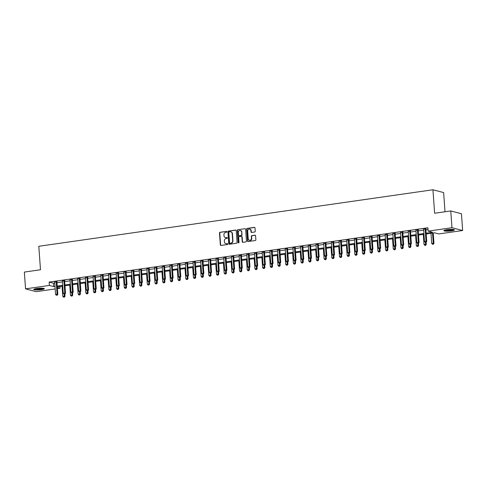 <?xml version="1.0" encoding="UTF-8"?>
<svg xmlns="http://www.w3.org/2000/svg" width="487" height="487" viewBox="0 0 487 487"><rect width="100%" height="100%" fill="white"/><g stroke="black" fill="none" stroke-linecap="round" stroke-linejoin="round"><path stroke-width="0.73" d="M226.924 231.763A0.469 0.42 -75.2 0 0 226.467 231.362L220.051 232.281A0.67 0.603 -75.2 0 0 219.497 233.023L220.343 244.882A0.67 0.603 -75.2 0 0 220.995 245.454L227.411 244.535A0.469 0.42 -75.2 0 0 227.496 243.616A0.469 0.42 -75.2 0 0 227.344 243.61L226.516 243.731A2.137 1.924 -75.2 0 1 224.434 241.899L224.361 240.913A2.137 1.924 -75.2 0 1 226.138 238.527L226.972 238.405A0.469 0.42 -75.2 0 0 227.058 237.492A0.469 0.42 -75.2 0 0 226.905 237.486L226.071 237.601A2.137 1.924 -75.2 0 1 223.99 235.775L223.923 234.789A2.137 1.924 -75.2 0 1 225.7 232.402L226.534 232.281A0.469 0.42 -75.2 0 0 226.924 231.763M226.467 231.362L220.343 232.354A0.67 0.603 -75.2 0 0 219.783 233.103L220.635 244.955A0.67 0.603 -75.2 0 0 220.928 245.454M227.344 243.61L226.516 243.731M226.905 237.486L226.071 237.601M451.412 230.875A5.314 0.828 -4.1 0 1 443.864 230.661A5.314 0.828 -4.1 0 1 446.908 229.694A5.314 0.828 -4.1 0 1 454.462 229.907A5.314 0.828 -4.1 0 1 451.412 230.875M41.292 289.686A5.314 0.828 -4.1 0 1 33.743 289.473A5.314 0.828 -4.1 0 1 36.787 288.499A5.314 0.828 -4.1 0 1 44.335 288.712A5.314 0.828 -4.1 0 1 41.292 289.686M254.695 232.001A0.67 0.603 -75.2 0 0 255.255 231.258L255.018 227.934A0.67 0.603 -75.2 0 0 254.366 227.362L247.244 228.379A0.67 0.603 -75.2 0 0 246.684 229.127L247.536 240.98A0.67 0.603 -75.2 0 0 248.187 241.552L255.31 240.529A0.67 0.603 -75.2 0 0 255.864 239.787L255.578 235.769A0.67 0.603 -75.2 0 0 254.926 235.197L251.876 235.635A0.67 0.603 -75.2 0 0 251.322 236.378L251.462 238.374A1.79 1.607 -75.2 0 1 248.236 238.837L247.676 231.033A1.79 1.607 -75.2 0 1 250.902 230.57L251 231.867A0.67 0.603 -75.2 0 0 251.651 232.439L254.695 232.001M55.171 288.949L36.233 291.664L25.555 288.852L24.35 272.081L40.488 269.761L38.808 246.282L432.943 189.766L434.623 213.251L450.767 210.938L451.966 227.709L462.65 230.521L438.824 233.937L434.495 232.798L426.21 233.985M25.555 288.852L49.382 285.437L53.71 286.575L54.988 286.393M426.149 233.176L432.474 232.269L428.14 231.124L427.903 227.77L49.138 282.083L49.382 285.437M428.14 231.124L451.966 227.709M236.244 230.625A0.67 0.603 -75.2 0 0 235.592 230.053L228.47 231.075A0.67 0.603 -75.2 0 0 227.916 231.818L228.768 243.67A0.67 0.603 -75.2 0 0 229.414 244.243L236.536 243.226A0.67 0.603 -75.2 0 0 237.096 242.477L236.244 230.625M237.857 229.724L244.979 228.707A0.67 0.603 -75.2 0 1 245.631 229.28L246.477 241.132A0.67 0.603 -75.2 0 1 245.923 241.875L242.873 242.313A0.67 0.603 -75.2 0 1 242.222 241.741L241.881 236.938A0.67 0.603 -75.2 0 0 241.229 236.365L239.208 236.652A0.67 0.603 -75.2 0 0 238.648 237.4L239.007 242.404A0.469 0.42 -75.2 0 1 238.167 242.526L237.303 230.473A0.67 0.603 -75.2 0 1 237.857 229.724L244.979 228.707M49.138 282.083L53.467 283.221L54.745 283.038M56.985 282.716L62.433 281.936M64.668 281.614L70.116 280.835M72.356 280.512L77.804 279.733M80.038 279.41L85.487 278.631M87.727 278.308L93.175 277.529M95.415 277.206L100.864 276.427M103.098 276.105L108.546 275.325M110.786 275.003L116.235 274.224M118.469 273.901L123.917 273.122M126.157 272.799L131.606 272.02M133.846 271.697L139.288 270.918M141.528 270.595L146.977 269.816M149.217 269.494L154.665 268.708M156.899 268.392L162.348 267.607M164.588 267.29L170.036 266.505M172.27 266.188L177.718 265.403M179.959 265.086L185.407 264.301M187.647 263.984L193.089 263.199M195.33 262.883L200.778 262.097M203.018 261.781L208.466 260.995M210.701 260.673L216.149 259.894M218.389 259.571L223.837 258.792M226.071 258.469L231.52 257.69M233.76 257.367L239.208 256.588M241.449 256.265L246.897 255.486M249.131 255.164L254.579 254.384M256.819 254.062L262.268 253.283M264.502 252.96L269.95 252.181M272.19 251.858L277.639 251.079M279.879 250.756L285.321 249.977M287.561 249.654L293.01 248.875M295.25 248.553L300.698 247.773M302.932 247.451L308.381 246.672M310.621 246.349L316.069 245.57M318.303 245.247L323.752 244.468M325.992 244.145L331.44 243.366M333.68 243.043L339.129 242.264M341.363 241.942L346.811 241.162M349.051 240.84L354.499 240.061M356.734 239.738L362.182 238.953M364.422 238.636L369.87 237.851M372.105 237.534L377.553 236.749M379.793 236.432L385.241 235.647M387.482 235.331L392.93 234.545M395.164 234.229L400.612 233.443M402.852 233.127L408.301 232.342M410.535 232.025L415.983 231.24M418.223 230.917L423.672 230.138M425.912 229.815L428.024 229.517M56.997 281.809L54.678 282.137M64.68 280.701L62.366 281.036M72.368 279.599L70.049 279.934M80.051 278.497L77.737 278.832M87.739 277.395L85.426 277.73M95.422 276.293L93.108 276.628M103.11 275.192L100.797 275.526M110.799 274.09L108.479 274.425M118.481 272.988L116.168 273.323M126.17 271.886L123.85 272.221M133.852 270.784L131.539 271.119M141.54 269.682L139.227 270.017M149.229 268.58L146.91 268.915M156.911 267.479L154.598 267.813M164.6 266.377L162.281 266.712M172.282 265.275L169.969 265.604M179.971 264.173L177.658 264.502M187.653 263.071L185.34 263.4M195.342 261.969L193.029 262.298M203.03 260.868L200.711 261.196M210.713 259.766L208.399 260.095M218.401 258.664L216.082 258.993M226.084 257.562L223.77 257.891M233.772 256.46L231.459 256.789M241.455 255.358L239.141 255.687M249.143 254.257L246.83 254.585M256.832 253.155L254.512 253.483M264.514 252.053L262.201 252.382M272.203 250.945L269.883 251.28M279.885 249.843L277.572 250.178M287.573 248.741L285.26 249.076M295.262 247.639L292.943 247.974M302.944 246.538L300.631 246.872M310.633 245.436L308.314 245.771M318.315 244.334L316.002 244.669M326.004 243.232L323.691 243.567M333.686 242.13L331.373 242.465M341.375 241.028L339.062 241.363M349.063 239.927L346.744 240.261M356.746 238.825L354.433 239.16M364.434 237.723L362.115 238.058M372.117 236.621L369.803 236.956M379.805 235.519L377.492 235.848M387.488 234.417L385.174 234.746M395.176 233.316L392.863 233.644M402.865 232.214L400.545 232.543M410.547 231.112L408.234 231.441M418.236 230.01L415.916 230.339M425.918 228.908L423.605 229.237M444.996 211.766L443.627 192.578L432.943 189.766M450.767 210.938L461.445 213.75L462.65 230.521M59.938 286.502L60.059 288.249L57.405 288.627M57.326 287.531L60.059 288.249M423.97 234.308L418.522 235.087M416.282 235.41L410.833 236.189M408.599 236.512L403.151 237.291M400.911 237.613L395.462 238.393M393.228 238.715L387.78 239.494M385.54 239.817L380.091 240.596M377.851 240.919L372.409 241.698M370.169 242.021L364.72 242.8M362.48 243.123L357.032 243.902M354.798 244.224L349.349 245.01M347.109 245.326L341.661 246.112M339.427 246.428L333.979 247.213M331.738 247.53L326.29 248.315M324.05 248.632L318.601 249.417M316.367 249.734L310.919 250.519M308.679 250.835L303.231 251.621M300.996 251.937L295.548 252.723M293.308 253.045L287.86 253.824M285.625 254.147L280.177 254.926M277.937 255.249L272.489 256.028M270.248 256.351L264.8 257.13M262.566 257.453L257.118 258.232M254.878 258.554L249.429 259.334M247.195 259.656L241.747 260.435M239.507 260.758L234.058 261.537M231.818 261.86L226.376 262.639M224.136 262.962L218.687 263.741M216.447 264.064L210.999 264.843M208.765 265.165L203.316 265.945M201.076 266.267L195.628 267.046M193.394 267.369L187.945 268.148M185.705 268.471L180.257 269.25M178.017 269.573L172.568 270.352M170.334 270.675L164.886 271.454M162.646 271.776L157.198 272.556M154.963 272.878L149.515 273.657M147.275 273.98L141.827 274.765M139.592 275.082L134.144 275.867M131.904 276.184L126.456 276.969M124.215 277.286L118.767 278.071M116.533 278.387L111.085 279.173M108.845 279.489L103.396 280.275M101.162 280.591L95.714 281.376M93.474 281.693L88.025 282.478M85.785 282.801L80.343 283.58M78.103 283.903L72.654 284.682M70.414 285.005L64.966 285.784M62.732 286.106L57.283 286.886M57.223 286.07L62.671 285.291M64.911 284.968L70.359 284.189M72.593 283.866L78.042 283.087M80.282 282.764L85.73 281.985M87.97 281.663L93.413 280.883M95.653 280.561L101.101 279.781M103.341 279.459L108.79 278.68M111.024 278.357L116.472 277.578M118.712 277.255L124.161 276.476M126.395 276.153L131.843 275.374M134.083 275.052L139.532 274.272M141.772 273.95L147.22 273.17M149.454 272.848L154.903 272.069M157.143 271.746L162.591 270.967M164.825 270.644L170.273 269.859M172.514 269.542L177.962 268.757M180.196 268.44L185.644 267.655M187.885 267.339L193.333 266.553M195.573 266.237L201.021 265.452M203.256 265.135L208.704 264.35M210.944 264.033L216.392 263.248M218.626 262.931L224.075 262.146M226.315 261.829L231.763 261.044M234.004 260.722L239.446 259.942M241.686 259.62L247.134 258.841M249.374 258.518L254.823 257.739M257.057 257.416L262.505 256.637M264.745 256.314L270.194 255.535M272.428 255.212L277.876 254.433M280.116 254.111L285.565 253.331M287.805 253.009L293.253 252.229M295.487 251.907L300.936 251.128M303.176 250.805L308.624 250.026M310.858 249.703L316.307 248.924M318.547 248.601L323.995 247.822M326.229 247.499L331.677 246.72M333.918 246.398L339.366 245.618M341.606 245.296L347.054 244.517M349.289 244.194L354.737 243.415M356.977 243.092L362.425 242.313M364.66 241.99L370.108 241.211M372.348 240.888L377.796 240.103M380.037 239.787L385.479 239.001M387.719 238.685L393.167 237.9M395.407 237.583L400.856 236.798M403.09 236.481L408.538 235.696M410.778 235.379L416.227 234.594M418.461 234.277L423.909 233.492M53.467 283.221L53.71 286.575M225.524 237.595A2.137 1.924 -75.2 0 0 226.364 237.68M225.962 243.719A2.137 1.924 -75.2 0 0 226.802 243.804M235.952 230.12A0.67 0.603 -75.2 0 0 235.885 230.126L228.762 231.148A0.67 0.603 -75.2 0 0 228.202 231.891L229.054 243.75A0.67 0.603 -75.2 0 0 229.347 244.249M229.2 231.897A0.469 0.42 -75.2 0 0 228.811 232.421L229.56 242.824A0.469 0.42 -75.2 0 0 230.302 243.305L230.887 243.104A2.137 1.924 -75.2 0 0 232.67 240.718L232.159 233.602A2.137 1.924 -75.2 0 0 230.077 231.775L229.2 231.897M230.917 231.855A2.137 1.924 -75.2 0 1 232.451 233.681L232.956 240.791A2.137 1.924 -75.2 0 1 231.179 243.177L230.302 243.305M241.582 236.432A0.67 0.603 -75.2 0 1 242.167 237.011L242.514 241.82A0.67 0.603 -75.2 0 0 242.806 242.319M238.143 229.803A0.67 0.603 -75.2 0 0 237.589 230.546L238.453 242.599A0.469 0.42 -75.2 0 0 238.618 242.922M241.522 231.946A1.79 1.607 -75.2 0 0 238.295 232.409L238.49 235.16A0.67 0.603 -75.2 0 0 239.141 235.732L241.162 235.44A0.67 0.603 -75.2 0 0 241.716 234.697L241.814 232.025A1.79 1.607 -75.2 0 0 240.505 230.491M239.074 235.738A0.67 0.603 -75.2 0 0 239.427 235.805L239.141 235.732M241.814 232.025L242.009 234.771A0.67 0.603 -75.2 0 1 241.455 235.519L239.427 235.805M249.886 229.115A1.79 1.607 -75.2 0 1 251.195 230.643L251.286 231.946A0.67 0.603 -75.2 0 0 251.584 232.445M249.539 240.365A1.79 1.607 -75.2 0 0 251.755 238.447L251.462 238.374M255.279 235.27A0.67 0.603 -75.2 0 0 255.212 235.276L252.169 235.708A0.67 0.603 -75.2 0 0 251.609 236.457L251.755 238.447M254.719 227.429A0.67 0.603 -75.2 0 0 254.652 227.435L247.53 228.458A0.67 0.603 -75.2 0 0 246.976 229.2L247.822 241.059A0.67 0.603 -75.2 0 0 248.12 241.558M62.05 286.204L62.774 296.291L65.033 296.26L64.881 294.142L63.986 294.154L64.887 294.142L65.501 293.259L64.631 281.048A0.682 0.615 -75.2 0 1 64.655 280.792L64.765 280.396M64.132 297.07L63.517 297.155L64.418 297.143L64.181 294.203M63.517 297.155L62.774 296.291M65.033 296.26L64.418 297.143M56.273 281.614L56.249 281.705A0.682 0.615 -75.2 0 0 56.224 281.961L57.095 294.172L55.561 294.392L54.684 282.18A0.682 0.615 -75.2 0 0 54.623 281.936L54.587 281.857M57.082 281.498L56.967 281.894A0.682 0.615 -75.2 0 0 56.942 282.15L57.819 294.361L57.095 294.172L56.912 295.171L56.297 295.256L56.912 295.171M57.204 295.244L57.819 294.361M55.561 294.392L56.297 295.256M69.738 285.102L70.463 295.189L72.721 295.159L72.569 293.04L71.674 293.052L72.575 293.04L73.19 292.157L72.313 279.946A0.682 0.615 -75.2 0 1 72.344 279.69L72.453 279.295M71.82 295.968L71.205 296.053L72.106 296.041L71.863 293.101M71.205 296.053L70.463 295.189M72.721 295.159L72.106 296.041M77.427 283.994L78.145 294.087L80.41 294.057L80.258 291.938L79.357 291.95L80.264 291.938L80.879 291.056L80.002 278.844A0.682 0.615 -75.2 0 1 80.026 278.588L80.136 278.193M79.503 294.866L78.888 294.952L79.795 294.939L79.551 291.999M78.888 294.952L78.145 294.087M80.41 294.057L79.795 294.939M85.109 282.892L85.834 292.985L88.092 292.955L87.94 290.836L87.045 290.849L87.946 290.836L88.561 289.954L87.684 277.742A0.682 0.615 -75.2 0 1 87.715 277.487L87.824 277.091M87.191 293.764L86.576 293.85L87.477 293.838L87.24 290.897M86.576 293.85L85.834 292.985M88.092 292.955L87.477 293.838M63.961 280.512L63.931 280.603A0.682 0.615 -75.2 0 0 63.907 280.859L64.783 293.071L63.243 293.29L62.373 281.078A0.682 0.615 -75.2 0 0 62.306 280.835L62.269 280.755M64.601 294.069L64.783 293.071L65.501 293.259M63.243 293.29L63.986 294.154M71.644 279.41L71.619 279.501A0.682 0.615 -75.2 0 0 71.595 279.757L72.466 291.969L70.932 292.188L70.055 279.976A0.682 0.615 -75.2 0 0 69.994 279.733L69.958 279.654M72.289 292.967L72.466 291.969L73.19 292.157M70.932 292.188L71.674 293.052M79.332 278.308L79.308 278.4A0.682 0.615 -75.2 0 0 79.278 278.655L80.154 290.867L78.62 291.086L77.743 278.874A0.682 0.615 -75.2 0 0 77.677 278.631L77.64 278.552M79.971 291.865L80.154 290.867L80.879 291.056M78.62 291.086L79.357 291.95M92.798 281.79L93.522 291.883L95.781 291.853L95.629 289.735L94.728 289.747L95.635 289.735L96.249 288.852L95.373 276.64A0.682 0.615 -75.2 0 1 95.397 276.385L95.513 275.989M94.874 292.663L94.259 292.748L95.166 292.736L94.922 289.795M94.259 292.748L93.522 291.883M95.781 291.853L95.166 292.736M87.015 277.206L86.99 277.298A0.682 0.615 -75.2 0 0 86.966 277.553L87.843 289.765L86.302 289.984L85.426 277.773A0.682 0.615 -75.2 0 0 85.365 277.529L85.328 277.45M87.66 290.757L87.843 289.765L88.561 289.954M86.302 289.984L87.045 290.849M43.538 288.341A4.596 0.718 -4.1 0 1 39.051 289.266A4.596 0.718 -4.1 0 1 34.48 288.986M35.204 288.785A4.255 0.664 175.9 0 0 39.027 288.876A4.255 0.664 175.9 0 0 42.795 288.243M34.029 289.168A5.278 0.822 175.9 0 0 39.057 289.375A5.278 0.822 175.9 0 0 44.013 288.456M453.665 229.529A4.596 0.718 -4.1 0 1 451.072 230.26A4.596 0.718 -4.1 0 1 444.601 230.181M445.325 229.98A4.255 0.664 175.9 0 0 450.901 229.888A4.255 0.664 175.9 0 0 452.916 229.438M444.15 230.363A5.278 0.822 175.9 0 0 451.364 230.339A5.278 0.822 175.9 0 0 454.134 229.651M100.48 280.689L101.205 290.782L103.463 290.751L103.311 288.633L102.416 288.645L103.317 288.633L103.932 287.75L103.061 275.539A0.682 0.615 -75.2 0 1 103.086 275.283L103.195 274.887M102.562 291.561L101.947 291.646L102.848 291.634L102.611 288.694M101.947 291.646L101.205 290.782M103.463 290.751L102.848 291.634M108.169 279.587L108.893 289.68L111.152 289.649L110.999 287.531L110.099 287.543L111.006 287.531L111.62 286.648L110.744 274.437A0.682 0.615 -75.2 0 1 110.768 274.181L110.884 273.785M110.245 290.459L109.63 290.544L110.537 290.532L110.293 287.592M109.63 290.544L108.893 289.68M111.152 289.649L110.537 290.532M115.857 278.485L116.576 288.578L118.834 288.548L118.682 286.429L117.787 286.441L118.688 286.429L119.303 285.546L118.432 273.335A0.682 0.615 -75.2 0 1 118.457 273.079L118.566 272.683M117.933 289.357L117.318 289.442L118.219 289.43L117.982 286.49M117.318 289.442L116.576 288.578M118.834 288.548L118.219 289.43M123.54 277.383L124.264 287.476L126.523 287.446L126.37 285.327L125.476 285.339L126.376 285.327L126.991 284.445L126.115 272.233A0.682 0.615 -75.2 0 1 126.145 271.977L126.255 271.582M125.622 288.249L125.007 288.341L125.908 288.328L125.664 285.388M125.007 288.341L124.264 287.476M126.523 287.446L125.908 288.328M131.228 276.281L131.953 286.374L134.211 286.344L134.059 284.225M133.304 287.147L132.689 287.239L133.596 287.227L133.353 284.286M132.689 287.239L131.953 286.374M134.211 286.344L133.596 287.227M94.703 276.105L94.679 276.196A0.682 0.615 -75.2 0 0 94.648 276.452L95.525 288.663L93.991 288.882L93.114 276.671A0.682 0.615 -75.2 0 0 93.054 276.427L93.011 276.348M95.342 289.655L95.525 288.663L96.249 288.852M93.991 288.882L94.728 289.747M102.386 275.003L102.361 275.094A0.682 0.615 -75.2 0 0 102.337 275.35L103.214 287.561L101.673 287.78L100.797 275.569A0.682 0.615 -75.2 0 0 100.736 275.325L100.699 275.246M103.031 288.554L103.214 287.561L103.932 287.75M101.673 287.78L102.416 288.645M110.074 273.901L110.05 273.992A0.682 0.615 -75.2 0 0 110.025 274.248L110.896 286.459L109.362 286.679L108.485 274.467A0.682 0.615 -75.2 0 0 108.424 274.224L108.388 274.144M110.713 287.452L110.896 286.459L111.62 286.648M109.362 286.679L110.099 287.543M117.763 272.799L117.738 272.89A0.682 0.615 -75.2 0 0 117.708 273.146L118.585 285.358L117.044 285.577L116.174 273.365A0.682 0.615 -75.2 0 0 116.107 273.122L116.07 273.043M118.402 286.35L118.585 285.358L119.303 285.546M117.044 285.577L117.787 286.441M125.445 271.697L125.421 271.789A0.682 0.615 -75.2 0 0 125.396 272.044L126.273 284.256L124.733 284.475L123.856 272.263A0.682 0.615 -75.2 0 0 123.795 272.02L123.759 271.941M126.09 285.248L126.273 284.256L126.991 284.445M124.733 284.475L125.476 285.339M138.911 275.179L139.635 285.272L141.894 285.242L141.741 283.124L140.846 283.136L141.747 283.124L142.362 282.241L141.486 270.029A0.682 0.615 -75.2 0 1 141.516 269.774L141.626 269.378M140.993 286.046L140.378 286.137L141.279 286.125L141.041 283.184M140.378 286.137L139.635 285.272M141.894 285.242L141.279 286.125M133.134 270.595L133.109 270.687A0.682 0.615 -75.2 0 0 133.079 270.942L133.955 283.154L132.421 283.373L131.545 271.162A0.682 0.615 -75.2 0 0 131.484 270.918L131.441 270.839M133.943 270.48L133.828 270.875A0.682 0.615 -75.2 0 0 133.803 271.131L134.68 283.343L133.955 283.154L133.773 284.146L133.158 284.238L133.773 284.146M134.065 284.225L134.68 283.343M132.421 283.373L133.158 284.238M146.599 274.078L147.324 284.171L149.582 284.14L149.43 282.022M148.675 284.944L148.06 285.035L148.967 285.023L148.724 282.083M148.06 285.035L147.324 284.171M149.582 284.14L148.967 285.023M140.816 269.494L140.792 269.585A0.682 0.615 -75.2 0 0 140.767 269.841L141.644 282.052L140.104 282.271L139.227 270.06A0.682 0.615 -75.2 0 0 139.166 269.816L139.13 269.737M141.461 283.044L141.644 282.052L142.362 282.241M140.104 282.271L140.846 283.136M154.282 272.976L155.006 283.069L157.264 283.038L157.112 280.92L156.217 280.932L157.118 280.92L157.733 280.037L156.863 267.826A0.682 0.615 -75.2 0 1 156.887 267.57L156.997 267.174M156.364 283.842L155.749 283.933L156.65 283.921L156.412 280.981M155.749 283.933L155.006 283.069M157.264 283.038L156.65 283.921M148.505 268.392L148.48 268.483A0.682 0.615 -75.2 0 0 148.45 268.739L149.326 280.95L147.792 281.169L146.916 268.958A0.682 0.615 -75.2 0 0 146.855 268.714L146.818 268.635M149.314 268.276L149.199 268.672A0.682 0.615 -75.2 0 0 149.174 268.927L150.051 281.139L149.326 280.95L149.144 281.943L148.529 282.034L149.144 281.943M149.436 282.022L150.051 281.139M147.792 281.169L148.529 282.034M161.97 271.874L162.695 281.967L164.953 281.936L164.801 279.818M164.046 282.74L163.431 282.831L164.338 282.819L164.095 279.879M163.431 282.831L162.695 281.967M164.953 281.936L164.338 282.819M156.193 267.29L156.163 267.381A0.682 0.615 -75.2 0 0 156.138 267.637L157.015 279.848L155.475 280.068L154.604 267.856A0.682 0.615 -75.2 0 0 154.537 267.613L154.501 267.533M156.832 280.841L157.015 279.848L157.733 280.037M155.475 280.068L156.217 280.932M169.659 270.772L170.377 280.865L172.642 280.835L172.489 278.716L171.588 278.728L172.489 278.716L173.11 277.834L172.234 265.622A0.682 0.615 -75.2 0 1 172.258 265.366L172.368 264.971M171.734 281.638L171.12 281.73L172.021 281.717L171.783 278.777M171.12 281.73L170.377 280.865M172.642 280.835L172.021 281.717M163.875 266.188L163.851 266.273A0.682 0.615 -75.2 0 0 163.827 266.535L164.697 278.747L163.163 278.966L162.287 266.754A0.682 0.615 -75.2 0 0 162.226 266.511L162.189 266.432M164.685 266.072L164.576 266.468A0.682 0.615 -75.2 0 0 164.545 266.724L165.422 278.935L164.697 278.747L164.515 279.739L163.9 279.83L164.515 279.739M164.807 279.818L165.422 278.935M163.163 278.966L163.9 279.83M177.341 269.67L178.065 279.763L180.324 279.733L180.172 277.614M179.423 280.536L178.808 280.628L179.709 280.615L179.472 277.675M178.808 280.628L178.065 279.763M180.324 279.733L179.709 280.615M171.564 265.086L171.54 265.172A0.682 0.615 -75.2 0 0 171.509 265.433L172.386 277.645L170.846 277.864L169.975 265.652A0.682 0.615 -75.2 0 0 169.908 265.409L169.872 265.33M172.203 278.637L172.386 277.645L173.11 277.834M170.846 277.864L171.588 278.728M185.03 268.568L185.754 278.661L188.012 278.631L187.86 276.513L186.959 276.519L187.866 276.513L188.481 275.63L187.605 263.418A0.682 0.615 -75.2 0 1 187.629 263.163L187.745 262.767M187.105 279.435L186.491 279.526L187.398 279.514L187.154 276.573M186.491 279.526L185.754 278.661M188.012 278.631L187.398 279.514M192.712 267.466L193.436 277.56L195.695 277.529L195.543 275.411M194.794 278.333L194.179 278.424L195.08 278.412L194.843 275.472M194.179 278.424L193.436 277.56M195.695 277.529L195.08 278.412M200.4 266.365L201.125 276.458L203.383 276.427L203.231 274.309L202.33 274.315L203.237 274.303L203.852 273.426L202.976 261.215A0.682 0.615 -75.2 0 1 203 260.959L203.116 260.563M202.476 277.231L201.862 277.322L202.769 277.31L202.525 274.37M201.862 277.322L201.125 276.458M203.383 276.427L202.769 277.31M208.083 265.263L208.807 275.356L211.066 275.325L210.914 273.207M210.165 276.129L209.55 276.22L210.451 276.208L210.214 273.268M209.55 276.22L208.807 275.356M211.066 275.325L210.451 276.208M215.771 264.161L216.496 274.254L218.754 274.224L218.602 272.099L217.707 272.111L218.608 272.099L219.223 271.222L218.346 259.011A0.682 0.615 -75.2 0 1 218.377 258.749L218.486 258.353M217.853 275.027L217.239 275.118L218.139 275.106L217.896 272.166M217.239 275.118L216.496 274.254M218.754 274.224L218.139 275.106M223.46 263.059L224.178 273.152L226.443 273.122L226.291 270.997L225.39 271.009L226.297 270.997L226.912 270.121L226.035 257.909A0.682 0.615 -75.2 0 1 226.059 257.647L226.169 257.252M225.536 273.925L224.921 274.011L225.828 274.004L225.584 271.064M224.921 274.011L224.178 273.152M226.443 273.122L225.828 274.004M231.142 261.957L231.867 272.05L234.125 272.02L233.973 269.895L233.078 269.908L233.979 269.895L234.594 269.013L233.717 256.807A0.682 0.615 -75.2 0 1 233.748 256.546L233.857 256.15M233.224 272.823L232.609 272.909L233.51 272.897L233.273 269.962M232.609 272.909L231.867 272.05M234.125 272.02L233.51 272.897M238.831 260.855L239.555 270.949L241.814 270.918L241.662 268.794L240.761 268.806L241.668 268.794L242.282 267.911L241.406 255.705A0.682 0.615 -75.2 0 1 241.43 255.444L241.546 255.048M240.907 271.722L240.292 271.807L241.199 271.795L240.955 268.861M240.292 271.807L239.555 270.949M241.814 270.918L241.199 271.795M246.513 259.754L247.238 269.847L249.496 269.816L249.344 267.692L248.449 267.704L249.35 267.692L249.965 266.809L249.094 254.598A0.682 0.615 -75.2 0 1 249.119 254.342L249.228 253.946M248.595 270.62L247.98 270.705L248.881 270.693L248.644 267.759M247.98 270.705L247.238 269.847M249.496 269.816L248.881 270.693M254.202 258.652L254.926 268.745L257.185 268.714L257.033 266.59L256.132 266.602L257.039 266.59L257.653 265.707L256.777 253.496A0.682 0.615 -75.2 0 1 256.801 253.24L256.917 252.844M256.278 269.518L255.663 269.603L256.57 269.591L256.326 266.657M255.663 269.603L254.926 268.745M257.185 268.714L256.57 269.591M261.89 257.55L262.609 267.643L264.867 267.613L264.715 265.488L263.82 265.5L264.721 265.488L265.336 264.605L264.465 252.394A0.682 0.615 -75.2 0 1 264.49 252.138L264.599 251.742M263.966 268.416L263.351 268.501L264.252 268.489L264.015 265.555M263.351 268.501L262.609 267.643M264.867 267.613L264.252 268.489M269.573 256.448L270.297 266.535L272.556 266.505L272.403 264.386L271.509 264.398L272.41 264.386L273.024 263.504L272.148 251.292A0.682 0.615 -75.2 0 1 272.178 251.036L272.288 250.641M271.655 267.314L271.04 267.4L271.941 267.387L271.697 264.447M271.04 267.4L270.297 266.535M272.556 266.505L271.941 267.387M277.261 255.346L277.986 265.433L280.244 265.403L280.092 263.284L279.191 263.297L280.098 263.284L280.713 262.402L279.836 250.19A0.682 0.615 -75.2 0 1 279.861 249.934L279.976 249.539M279.337 266.212L278.722 266.298L279.629 266.286L279.386 263.345M278.722 266.298L277.986 265.433M280.244 265.403L279.629 266.286M284.944 254.238L285.668 264.331L287.927 264.301L287.774 262.183L286.88 262.195L287.78 262.183L288.395 261.3L287.519 249.088A0.682 0.615 -75.2 0 1 287.549 248.833L287.659 248.437M287.026 265.111L286.411 265.196L287.312 265.184L287.074 262.243M286.411 265.196L285.668 264.331M287.927 264.301L287.312 265.184M292.632 253.137L293.357 263.23L295.615 263.199L295.463 261.081L294.562 261.093L295.469 261.081L296.084 260.198L295.207 247.986A0.682 0.615 -75.2 0 1 295.232 247.731L295.347 247.335M294.708 264.009L294.093 264.094L295 264.082L294.757 261.142M294.093 264.094L293.357 263.23M295.615 263.199L295 264.082M300.315 252.035L301.039 262.128L303.298 262.097L303.145 259.979L302.25 259.991L303.151 259.979L303.766 259.096L302.896 246.885A0.682 0.615 -75.2 0 1 302.92 246.629L303.03 246.233M302.397 262.907L301.782 262.992L302.683 262.98L302.445 260.04M301.782 262.992L301.039 262.128M303.298 262.097L302.683 262.98M308.003 250.933L308.728 261.026L310.986 260.995L310.834 258.877L309.933 258.889L310.84 258.877L311.455 257.994L310.578 245.783A0.682 0.615 -75.2 0 1 310.609 245.527L310.718 245.131M310.079 261.805L309.464 261.89L310.371 261.878L310.128 258.938M309.464 261.89L308.728 261.026M310.986 260.995L310.371 261.878M315.692 249.831L316.41 259.924L318.675 259.894L318.522 257.775L317.621 257.787L318.522 257.775L319.143 256.892L318.267 244.681A0.682 0.615 -75.2 0 1 318.291 244.425L318.401 244.03M317.767 260.703L317.153 260.788L318.054 260.776L317.816 257.836M317.153 260.788L316.41 259.924M318.675 259.894L318.054 260.776M179.246 263.984L179.222 264.07A0.682 0.615 -75.2 0 0 179.198 264.331L180.074 276.543L178.534 276.762L177.658 264.551A0.682 0.615 -75.2 0 0 177.597 264.307L177.56 264.222M180.056 263.869L179.947 264.264A0.682 0.615 -75.2 0 0 179.916 264.52L180.793 276.732L180.074 276.543L179.892 277.535L179.277 277.627L179.892 277.535M180.178 277.614L180.793 276.732M178.534 276.762L179.277 277.627M186.935 262.883L186.911 262.968A0.682 0.615 -75.2 0 0 186.88 263.23L187.757 275.441L186.223 275.66L185.346 263.449A0.682 0.615 -75.2 0 0 185.285 263.205L185.243 263.12M187.574 276.433L187.757 275.441L188.481 275.63M186.223 275.66L186.959 276.519M194.617 261.781L194.593 261.866A0.682 0.615 -75.2 0 0 194.569 262.128L195.445 274.333L193.905 274.558L193.029 262.347A0.682 0.615 -75.2 0 0 192.968 262.103L192.931 262.018M195.427 261.665L195.317 262.061A0.682 0.615 -75.2 0 0 195.287 262.316L196.164 274.528L195.445 274.333L195.263 275.332L194.648 275.417L195.263 275.332M195.549 275.405L196.164 274.528M193.905 274.558L194.648 275.417M202.306 260.679L202.282 260.764A0.682 0.615 -75.2 0 0 202.257 261.02L203.128 273.231L201.594 273.457L200.717 261.245A0.682 0.615 -75.2 0 0 200.656 261.002L200.62 260.916M202.945 274.23L203.128 273.231L203.852 273.426M201.594 273.457L202.33 274.315M209.994 259.577L209.964 259.662A0.682 0.615 -75.2 0 0 209.94 259.918L210.816 272.13L209.276 272.355L208.406 260.143A0.682 0.615 -75.2 0 0 208.339 259.9L208.302 259.815M210.798 259.461L210.688 259.851A0.682 0.615 -75.2 0 0 210.664 260.113L211.535 272.324L210.816 272.13L210.634 273.128L210.019 273.213L210.634 273.128M210.92 273.201L211.535 272.324M209.276 272.355L210.019 273.213M217.677 258.475L217.652 258.56A0.682 0.615 -75.2 0 0 217.628 258.816L218.499 271.028L216.965 271.253L216.088 259.041A0.682 0.615 -75.2 0 0 216.027 258.798L215.991 258.713M218.322 272.026L218.499 271.028L219.223 271.222M216.965 271.253L217.707 272.111M225.365 257.367L225.341 257.459A0.682 0.615 -75.2 0 0 225.311 257.714L226.187 269.926L224.653 270.151L223.777 257.94A0.682 0.615 -75.2 0 0 223.71 257.69L223.673 257.611M226.005 270.924L226.187 269.926L226.912 270.121M224.653 270.151L225.39 271.009M233.048 256.265L233.023 256.357A0.682 0.615 -75.2 0 0 232.999 256.612L233.876 268.824L232.336 269.043L231.459 256.838A0.682 0.615 -75.2 0 0 231.398 256.588L231.362 256.509M233.693 269.822L233.876 268.824L234.594 269.013M232.336 269.043L233.078 269.908M240.736 255.164L240.712 255.255A0.682 0.615 -75.2 0 0 240.681 255.511L241.558 267.722L240.024 267.941L239.147 255.736A0.682 0.615 -75.2 0 0 239.087 255.486L239.044 255.407M241.375 268.721L241.558 267.722L242.282 267.911M240.024 267.941L240.761 268.806M248.419 254.062L248.394 254.153A0.682 0.615 -75.2 0 0 248.37 254.409L249.247 266.62L247.706 266.839L246.83 254.628A0.682 0.615 -75.2 0 0 246.769 254.384L246.732 254.305M249.064 267.619L249.247 266.62L249.965 266.809M247.706 266.839L248.449 267.704M256.107 252.96L256.083 253.051A0.682 0.615 -75.2 0 0 256.059 253.307L256.929 265.518L255.395 265.738L254.518 253.526A0.682 0.615 -75.2 0 0 254.458 253.283L254.421 253.203M256.746 266.517L256.929 265.518L257.653 265.707M255.395 265.738L256.132 266.602M263.796 251.858L263.771 251.949A0.682 0.615 -75.2 0 0 263.741 252.205L264.618 264.417L263.077 264.636L262.207 252.424A0.682 0.615 -75.2 0 0 262.14 252.181L262.103 252.102M264.435 265.415L264.618 264.417L265.336 264.605M263.077 264.636L263.82 265.5M271.478 250.756L271.454 250.848A0.682 0.615 -75.2 0 0 271.429 251.103L272.306 263.315L270.766 263.534L269.889 251.322A0.682 0.615 -75.2 0 0 269.828 251.079L269.792 251M272.123 264.313L272.306 263.315L273.024 263.504M270.766 263.534L271.509 264.398M279.167 249.654L279.142 249.746A0.682 0.615 -75.2 0 0 279.112 250.001L279.988 262.213L278.454 262.432L277.578 250.221A0.682 0.615 -75.2 0 0 277.517 249.977L277.474 249.898M279.806 263.211L279.988 262.213L280.713 262.402M278.454 262.432L279.191 263.297M286.849 248.553L286.825 248.644A0.682 0.615 -75.2 0 0 286.8 248.9L287.677 261.111L286.137 261.33L285.26 249.119A0.682 0.615 -75.2 0 0 285.199 248.875L285.163 248.796M287.494 262.109L287.677 261.111L288.395 261.3M286.137 261.33L286.88 262.195M294.538 247.451L294.513 247.542A0.682 0.615 -75.2 0 0 294.483 247.798L295.359 260.009L293.825 260.228L292.949 248.017A0.682 0.615 -75.2 0 0 292.888 247.773L292.851 247.694M295.177 261.002L295.359 260.009L296.084 260.198M293.825 260.228L294.562 261.093M302.226 246.349L302.196 246.44A0.682 0.615 -75.2 0 0 302.171 246.696L303.048 258.907L301.508 259.127L300.637 246.915A0.682 0.615 -75.2 0 0 300.57 246.672L300.534 246.592M302.865 259.9L303.048 258.907L303.766 259.096M301.508 259.127L302.25 259.991M309.909 245.247L309.884 245.338A0.682 0.615 -75.2 0 0 309.86 245.594L310.73 257.806L309.196 258.025L308.32 245.813A0.682 0.615 -75.2 0 0 308.259 245.57L308.222 245.491M310.548 258.798L310.73 257.806L311.455 257.994M309.196 258.025L309.933 258.889M323.374 248.729L324.099 258.822L326.357 258.792L326.205 256.673L325.31 256.686L326.211 256.673L326.826 255.791L325.949 243.579A0.682 0.615 -75.2 0 1 325.98 243.323L326.089 242.928M325.456 259.601L324.841 259.687L325.742 259.674L325.505 256.734M324.841 259.687L324.099 258.822M326.357 258.792L325.742 259.674M317.597 244.145L317.573 244.237A0.682 0.615 -75.2 0 0 317.542 244.492L318.419 256.704L316.879 256.923L316.008 244.711A0.682 0.615 -75.2 0 0 315.941 244.468L315.905 244.389M318.236 257.696L318.419 256.704L319.143 256.892M316.879 256.923L317.621 257.787M331.063 247.627L331.787 257.72L334.045 257.69L333.893 255.572L332.992 255.584L333.899 255.572L334.514 254.689L333.638 242.477A0.682 0.615 -75.2 0 1 333.662 242.222L333.778 241.826M333.138 258.494L332.524 258.585L333.431 258.573L333.187 255.632M332.524 258.585L331.787 257.72M334.045 257.69L333.431 258.573M325.279 243.043L325.255 243.135A0.682 0.615 -75.2 0 0 325.231 243.39L326.107 255.602L324.567 255.821L323.691 243.61A0.682 0.615 -75.2 0 0 323.63 243.366L323.593 243.287M325.925 256.594L326.107 255.602L326.826 255.791M324.567 255.821L325.31 256.686M338.745 246.525L339.469 256.619L341.728 256.588L341.576 254.47L340.681 254.482L341.582 254.47L342.197 253.587L341.32 241.375A0.682 0.615 -75.2 0 1 341.35 241.12L341.46 240.724M340.827 257.392L340.212 257.483L341.113 257.471L340.876 254.531M340.212 257.483L339.469 256.619M341.728 256.588L341.113 257.471M332.968 241.942L332.944 242.033A0.682 0.615 -75.2 0 0 332.913 242.289L333.79 254.5L332.256 254.719L331.379 242.508A0.682 0.615 -75.2 0 0 331.318 242.264L331.276 242.185M333.607 255.492L333.79 254.5L334.514 254.689M332.256 254.719L332.992 255.584M346.434 245.424L347.158 255.517L349.416 255.486L349.264 253.368L348.363 253.38L349.27 253.368L349.885 252.485L349.009 240.274A0.682 0.615 -75.2 0 1 349.033 240.018L349.149 239.622M348.509 256.29L347.895 256.381L348.802 256.369L348.558 253.429M347.895 256.381L347.158 255.517M349.416 255.486L348.802 256.369M340.65 240.84L340.626 240.931A0.682 0.615 -75.2 0 0 340.602 241.187L341.478 253.398L339.938 253.617L339.062 241.406A0.682 0.615 -75.2 0 0 339.001 241.162L338.964 241.083M341.296 254.391L341.478 253.398L342.197 253.587M339.938 253.617L340.681 254.482M354.116 244.322L354.84 254.415L357.099 254.384L356.947 252.266L356.052 252.278L356.953 252.266L357.568 251.383L356.697 239.172A0.682 0.615 -75.2 0 1 356.721 238.916L356.831 238.52M356.198 255.188L355.583 255.279L356.484 255.267L356.247 252.327M355.583 255.279L354.84 254.415M357.099 254.384L356.484 255.267M348.339 239.738L348.315 239.829A0.682 0.615 -75.2 0 0 348.29 240.085L349.161 252.296L347.627 252.516L346.75 240.304A0.682 0.615 -75.2 0 0 346.689 240.061L346.653 239.981M348.978 253.289L349.161 252.296L349.885 252.485M347.627 252.516L348.363 253.38M361.804 243.22L362.529 253.313L364.787 253.283L364.635 251.164L363.74 251.176L364.641 251.164L365.256 250.281L364.379 238.07A0.682 0.615 -75.2 0 1 364.41 237.814L364.519 237.419M363.886 254.086L363.272 254.177L364.173 254.165L363.929 251.225M363.272 254.177L362.529 253.313M364.787 253.283L364.173 254.165M356.027 238.636L355.997 238.727A0.682 0.615 -75.2 0 0 355.973 238.983L356.849 251.195L355.309 251.414L354.439 239.202A0.682 0.615 -75.2 0 0 354.372 238.959L354.335 238.88M356.667 252.187L356.849 251.195L357.568 251.383M355.309 251.414L356.052 252.278M369.493 242.118L370.211 252.211L372.476 252.181L372.324 250.062M371.569 252.984L370.954 253.076L371.861 253.063L371.618 250.123M370.954 253.076L370.211 252.211M372.476 252.181L371.861 253.063M363.71 237.534L363.686 237.626A0.682 0.615 -75.2 0 0 363.661 237.881L364.532 250.093L362.998 250.312L362.121 238.1A0.682 0.615 -75.2 0 0 362.06 237.857L362.024 237.778M364.355 251.085L364.532 250.093L365.256 250.281M362.998 250.312L363.74 251.176M377.175 241.016L377.9 251.109L380.158 251.079L380.006 248.96L379.111 248.973L380.012 248.96L380.627 248.078L379.75 235.866A0.682 0.615 -75.2 0 1 379.781 235.611L379.89 235.215M379.257 251.882L378.642 251.974L379.543 251.962L379.306 249.021M378.642 251.974L377.9 251.109M380.158 251.079L379.543 251.962M371.398 236.432L371.374 236.518A0.682 0.615 -75.2 0 0 371.344 236.779L372.22 248.991L370.686 249.21L369.81 236.999A0.682 0.615 -75.2 0 0 369.743 236.755L369.706 236.676M372.202 236.317L372.092 236.712A0.682 0.615 -75.2 0 0 372.068 236.968L372.945 249.18L372.22 248.991L372.038 249.983L371.423 250.075L372.038 249.983M372.33 250.062L372.945 249.18M370.686 249.21L371.423 250.075M384.864 239.914L385.588 250.008L387.847 249.977L387.695 247.859M386.94 250.781L386.325 250.872L387.232 250.86L386.988 247.92M386.325 250.872L385.588 250.008M387.847 249.977L387.232 250.86M379.081 235.331L379.056 235.416A0.682 0.615 -75.2 0 0 379.032 235.678L379.909 247.889L378.369 248.108L377.492 235.897A0.682 0.615 -75.2 0 0 377.431 235.653L377.395 235.574M379.726 248.881L379.909 247.889L380.627 248.078M378.369 248.108L379.111 248.973M392.546 238.813L393.271 248.906L395.529 248.875L395.377 246.757L394.482 246.763L395.383 246.757L395.998 245.874L395.127 233.663A0.682 0.615 -75.2 0 1 395.152 233.407L395.261 233.011M394.628 249.679L394.013 249.77L394.914 249.758L394.677 246.818M394.013 249.77L393.271 248.906M395.529 248.875L394.914 249.758M386.769 234.229L386.745 234.314A0.682 0.615 -75.2 0 0 386.715 234.576L387.591 246.787L386.057 247.006L385.18 234.795A0.682 0.615 -75.2 0 0 385.12 234.551L385.077 234.466M387.579 234.113L387.463 234.509A0.682 0.615 -75.2 0 0 387.439 234.764L388.316 246.976L387.591 246.787L387.409 247.78L386.794 247.871L387.409 247.78M387.701 247.859L388.316 246.976M386.057 247.006L386.794 247.871M400.235 237.711L400.959 247.804L403.218 247.773L403.066 245.655M402.311 248.577L401.696 248.668L402.603 248.656L402.359 245.716M401.696 248.668L400.959 247.804M403.218 247.773L402.603 248.656M407.923 236.609L408.642 246.702L410.9 246.672L410.748 244.553M409.999 247.475L409.384 247.566L410.285 247.554L410.048 244.614M409.384 247.566L408.642 246.702M410.9 246.672L410.285 247.554M415.606 235.507L416.33 245.6L418.589 245.57L418.436 243.451M417.688 246.373L417.073 246.465L417.974 246.452L417.73 243.512M417.073 246.465L416.33 245.6M418.589 245.57L417.974 246.452M423.294 234.405L424.019 244.498L426.277 244.468L426.125 242.343L425.224 242.356L426.131 242.343L426.746 241.467L425.869 229.255A0.682 0.615 -75.2 0 1 425.894 228.993L426.009 228.598M425.37 245.271L424.755 245.363L425.662 245.351L425.419 242.41M424.755 245.363L424.019 244.498M426.277 244.468L425.662 245.351M394.452 233.127L394.427 233.212A0.682 0.615 -75.2 0 0 394.403 233.474L395.28 245.685L393.739 245.905L392.863 233.693A0.682 0.615 -75.2 0 0 392.802 233.45L392.766 233.364M395.097 246.678L395.28 245.685L395.998 245.874M393.739 245.905L394.482 246.763M402.14 232.025L402.116 232.11A0.682 0.615 -75.2 0 0 402.092 232.372L402.962 244.577L401.428 244.803L400.551 232.591A0.682 0.615 -75.2 0 0 400.491 232.348L400.454 232.262M402.95 231.909L402.834 232.305A0.682 0.615 -75.2 0 0 402.81 232.561L403.686 244.772L402.962 244.577L402.779 245.576L402.165 245.661L402.779 245.576M403.072 245.649L403.686 244.772M401.428 244.803L402.165 245.661M409.829 230.923L409.804 231.008A0.682 0.615 -75.2 0 0 409.774 231.264L410.651 243.476L409.11 243.701L408.24 231.489A0.682 0.615 -75.2 0 0 408.173 231.246L408.136 231.161M410.632 230.808L410.523 231.197A0.682 0.615 -75.2 0 0 410.498 231.459L411.369 243.67L410.651 243.476L410.468 244.474L409.853 244.559L410.468 244.474M410.754 244.547L411.369 243.67M409.11 243.701L409.853 244.559M417.511 229.821L417.487 229.907A0.682 0.615 -75.2 0 0 417.462 230.162L418.339 242.374L416.799 242.599L415.922 230.388A0.682 0.615 -75.2 0 0 415.861 230.144L415.825 230.059M418.321 229.706L418.211 230.095A0.682 0.615 -75.2 0 0 418.181 230.357L419.057 242.569L418.339 242.374L418.156 243.372L417.542 243.457L418.156 243.372M418.443 243.445L419.057 242.569M416.799 242.599L417.542 243.457M430.977 233.303L431.701 243.397L433.96 243.366L433.217 232.981M433.059 244.17L432.444 244.255L433.345 244.249L432.517 233.084M432.444 244.255L431.701 243.397M433.96 243.366L433.345 244.249M425.2 228.72L425.175 228.805A0.682 0.615 -75.2 0 0 425.145 229.06L426.022 241.272L424.487 241.497L423.611 229.286A0.682 0.615 -75.2 0 0 423.55 229.042L423.507 228.957M425.839 242.27L426.022 241.272L426.746 241.467M424.487 241.497L425.224 242.356M56.249 281.705L56.967 281.894M56.224 281.961L56.942 282.15M63.931 280.603L64.655 280.792M63.907 280.859L64.631 281.048M71.619 279.501L72.344 279.69M71.595 279.757L72.313 279.946M79.308 278.4L80.026 278.588M79.278 278.655L80.002 278.844M86.99 277.298L87.715 277.487M86.966 277.553L87.684 277.742M94.679 276.196L95.397 276.385M94.648 276.452L95.373 276.64M102.361 275.094L103.086 275.283M102.337 275.35L103.061 275.539M110.05 273.992L110.768 274.181M110.025 274.248L110.744 274.437M117.738 272.89L118.457 273.079M117.708 273.146L118.432 273.335M125.421 271.789L126.145 271.977M125.396 272.044L126.115 272.233M133.109 270.687L133.828 270.875M133.079 270.942L133.803 271.131M140.792 269.585L141.516 269.774M140.767 269.841L141.486 270.029M148.48 268.483L149.199 268.672M148.45 268.739L149.174 268.927M156.163 267.381L156.887 267.57M156.138 267.637L156.863 267.826M163.851 266.273L164.576 266.468M163.827 266.535L164.545 266.724M171.54 265.172L172.258 265.366M171.509 265.433L172.234 265.622M179.222 264.07L179.947 264.264M179.198 264.331L179.916 264.52M186.911 262.968L187.629 263.163M186.88 263.23L187.605 263.418M194.593 261.866L195.317 262.061M194.569 262.128L195.287 262.316M202.282 260.764L203 260.959M202.257 261.02L202.976 261.215M209.964 259.662L210.688 259.851M209.94 259.918L210.664 260.113M217.652 258.56L218.377 258.749M217.628 258.816L218.346 259.011M225.341 257.459L226.059 257.647M225.311 257.714L226.035 257.909M233.023 256.357L233.748 256.546M232.999 256.612L233.717 256.807M240.712 255.255L241.43 255.444M240.681 255.511L241.406 255.705M248.394 254.153L249.119 254.342M248.37 254.409L249.094 254.598M256.083 253.051L256.801 253.24M256.059 253.307L256.777 253.496M263.771 251.949L264.49 252.138M263.741 252.205L264.465 252.394M271.454 250.848L272.178 251.036M271.429 251.103L272.148 251.292M279.142 249.746L279.861 249.934M279.112 250.001L279.836 250.19M286.825 248.644L287.549 248.833M286.8 248.9L287.519 249.088M294.513 247.542L295.232 247.731M294.483 247.798L295.207 247.986M302.196 246.44L302.92 246.629M302.171 246.696L302.896 246.885M309.884 245.338L310.609 245.527M309.86 245.594L310.578 245.783M317.573 244.237L318.291 244.425M317.542 244.492L318.267 244.681M325.255 243.135L325.98 243.323M325.231 243.39L325.949 243.579M332.944 242.033L333.662 242.222M332.913 242.289L333.638 242.477M340.626 240.931L341.35 241.12M340.602 241.187L341.32 241.375M348.315 239.829L349.033 240.018M348.29 240.085L349.009 240.274M355.997 238.727L356.721 238.916M355.973 238.983L356.697 239.172M363.686 237.626L364.41 237.814M363.661 237.881L364.379 238.07M371.374 236.518L372.092 236.712M371.344 236.779L372.068 236.968M379.056 235.416L379.781 235.611M379.032 235.678L379.75 235.866M386.745 234.314L387.463 234.509M386.715 234.576L387.439 234.764M394.427 233.212L395.152 233.407M394.403 233.474L395.127 233.663M402.116 232.11L402.834 232.305M402.092 232.372L402.81 232.561M409.804 231.008L410.523 231.197M409.774 231.264L410.498 231.459M417.487 229.907L418.211 230.095M417.462 230.162L418.181 230.357M425.175 228.805L425.894 228.993M425.145 229.06L425.869 229.255"/></g></svg>
